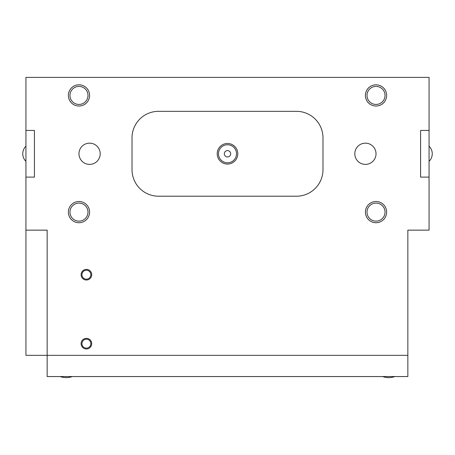 <?xml version="1.0" encoding="UTF-8"?>
<svg xmlns="http://www.w3.org/2000/svg" width="455" height="455" viewBox="0 0 455 455"><rect width="100%" height="100%" fill="white"/><g stroke="black" fill="none" stroke-linecap="round" stroke-linejoin="round"><path stroke-width="0.68" d="M429.065 130.431L429.065 77.384L25.935 77.384L25.935 355.338L407.851 355.338L407.851 230.15L429.065 230.15L429.065 177.109L420.579 177.109L420.579 130.431L429.065 130.431L429.065 177.109M25.935 230.15L47.149 230.15L47.149 376.552L407.851 376.552L407.851 355.338M25.935 177.109L34.421 177.109L34.421 130.431L25.935 130.431M385.038 95.419A9.015 9.015 0 0 1 376.023 104.44A9.015 9.015 0 0 1 367.003 95.419A9.015 9.015 0 0 1 376.023 86.404A9.015 9.015 0 0 1 385.038 95.419M69.962 95.419A9.015 9.015 0 0 0 78.977 104.44A9.015 9.015 0 0 0 87.997 95.419A9.015 9.015 0 0 0 78.977 86.404A9.015 9.015 0 0 0 69.962 95.419M385.038 212.115A9.015 9.015 0 0 0 376.023 203.101A9.015 9.015 0 0 0 367.003 212.115A9.015 9.015 0 0 0 376.023 221.136A9.015 9.015 0 0 0 385.038 212.115M69.962 212.115A9.015 9.015 0 0 1 78.977 203.101A9.015 9.015 0 0 1 87.997 212.115A9.015 9.015 0 0 1 78.977 221.136A9.015 9.015 0 0 1 69.962 212.115M354.803 153.767A10.607 10.607 0 0 0 365.416 164.38A10.607 10.607 0 0 0 376.023 153.767A10.607 10.607 0 0 0 365.416 143.16A10.607 10.607 0 0 0 354.803 153.767M100.197 153.767A10.607 10.607 0 0 1 89.584 164.38A10.607 10.607 0 0 1 78.977 153.767A10.607 10.607 0 0 1 89.584 143.16A10.607 10.607 0 0 1 100.197 153.767M81.946 274.712A4.453 4.453 0 0 0 86.404 279.165A4.453 4.453 0 0 0 90.858 274.712A4.453 4.453 0 0 0 86.404 270.253A4.453 4.453 0 0 0 81.946 274.712M81.946 343.667A4.453 4.453 0 0 0 86.404 348.12A4.453 4.453 0 0 0 90.858 343.667A4.453 4.453 0 0 0 86.404 339.208A4.453 4.453 0 0 0 81.946 343.667M322.982 137.854A26.521 26.521 0 0 0 296.455 111.333L158.545 111.333A26.521 26.521 0 0 0 132.018 137.854L132.018 169.681A26.521 26.521 0 0 0 158.545 196.202L296.455 196.202A26.521 26.521 0 0 0 322.982 169.681L322.982 137.854M218.485 153.767A9.015 9.015 0 0 0 227.5 162.788A9.015 9.015 0 0 0 236.515 153.767A9.015 9.015 0 0 0 227.5 144.753A9.015 9.015 0 0 0 218.485 153.767M224.315 153.767A3.185 3.185 0 0 1 227.5 150.588A3.185 3.185 0 0 1 230.685 153.767A3.185 3.185 0 0 1 227.5 156.952A3.185 3.185 0 0 1 224.315 153.767M89.584 95.419A10.607 10.607 0 0 1 78.977 106.026A10.607 10.607 0 0 1 68.369 95.419A10.607 10.607 0 0 1 78.977 84.812A10.607 10.607 0 0 1 89.584 95.419M386.631 95.419A10.607 10.607 0 0 1 376.023 106.026A10.607 10.607 0 0 1 365.416 95.419A10.607 10.607 0 0 1 376.023 84.812A10.607 10.607 0 0 1 386.631 95.419M68.369 212.115A10.607 10.607 0 0 1 78.977 201.508A10.607 10.607 0 0 1 89.584 212.115A10.607 10.607 0 0 1 78.977 222.728A10.607 10.607 0 0 1 68.369 212.115M365.416 212.115A10.607 10.607 0 0 1 376.023 201.508A10.607 10.607 0 0 1 386.631 212.115A10.607 10.607 0 0 1 376.023 222.728A10.607 10.607 0 0 1 365.416 212.115M237.789 153.767A10.289 10.289 0 0 1 227.5 164.062A10.289 10.289 0 0 1 217.211 153.767A10.289 10.289 0 0 1 227.5 143.479A10.289 10.289 0 0 1 237.789 153.767M91.705 274.712A5.306 5.306 0 0 1 86.404 280.013A5.306 5.306 0 0 1 81.098 274.712A5.306 5.306 0 0 1 86.404 269.406A5.306 5.306 0 0 1 91.705 274.712M91.705 343.667A5.306 5.306 0 0 1 86.404 348.974A5.306 5.306 0 0 1 81.098 343.667A5.306 5.306 0 0 1 86.404 338.361A5.306 5.306 0 0 1 91.705 343.667M25.935 146.192A10.607 10.607 0 0 0 25.935 161.343M66.248 377.616A18.035 18.035 0 0 0 72.339 376.552A18.035 18.035 0 0 1 60.151 376.552M388.752 377.616A18.035 18.035 0 0 1 382.661 376.552A18.035 18.035 0 0 0 394.849 376.552M429.065 161.343A10.607 10.607 0 0 0 429.065 146.192"/></g></svg>
